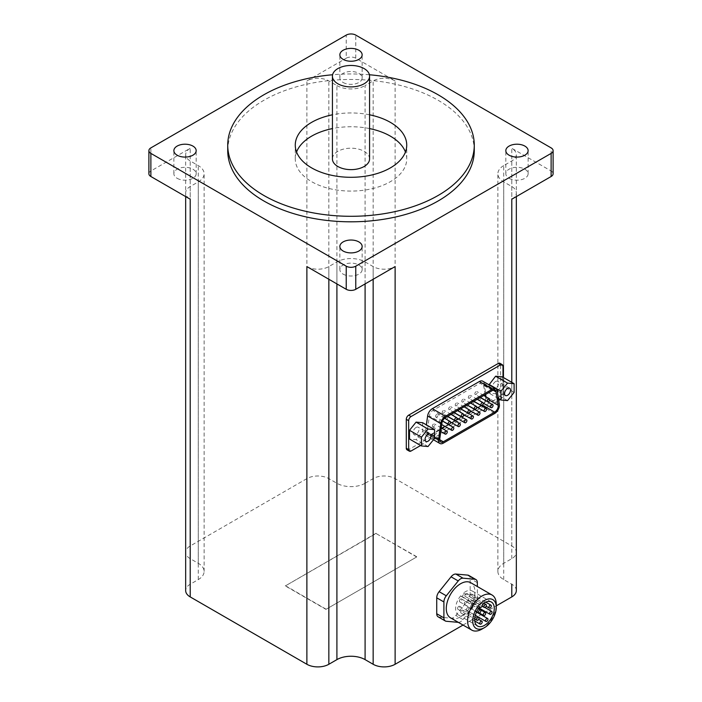 <?xml version="1.0" encoding="UTF-8"?>
<svg xmlns="http://www.w3.org/2000/svg" width="702" height="702" viewBox="0 0 702 702"><rect width="100%" height="100%" fill="white"/><g stroke="black" fill="none" stroke-linecap="round" stroke-linejoin="round"><path stroke-width="0.53" stroke-dasharray="3.51 2.63" d="M463.039 625.061L496.261 605.879M406.984 449.798A3.378 1.948 120 0 0 408.669 449.631L498.227 397.929A3.378 1.948 120 0 0 500.614 393.787L500.614 364.838A3.378 1.948 120 0 0 499.921 363.285M438.136 616.83A6.757 3.896 120 0 0 439.119 617.137L451.061 618.199A6.757 3.896 120 0 0 455.835 615.443L467.778 600.587A6.757 3.896 120 0 0 470.164 594.436L470.164 578.518A6.757 3.896 120 0 0 468.769 575.421M516.33 590.575A15.532 8.968 0 0 0 511.784 584.239L503.72 579.58A19.928 11.504 0 0 1 497.885 571.446A19.928 11.504 0 0 1 503.72 563.311L511.784 558.66A15.532 8.968 0 0 0 516.33 552.316A15.532 8.968 0 0 0 511.784 545.972L395.121 478.624A15.532 8.968 0 0 0 373.148 478.624L365.093 483.274L365.093 85.574L373.148 80.923A15.532 8.968 0 0 1 395.121 80.923L355.774 58.205A6.757 3.896 0 0 0 346.226 58.205L346.226 35.1M365.093 483.274A19.928 11.504 0 0 1 336.907 483.274L328.852 478.624A15.532 8.968 0 0 0 306.879 478.624L190.216 545.972A15.532 8.968 0 0 0 185.67 552.316A15.532 8.968 0 0 0 190.216 558.66L198.28 563.311A19.928 11.504 0 0 1 204.115 571.446A19.928 11.504 0 0 1 198.28 579.58L190.216 584.239A15.532 8.968 0 0 0 185.67 590.575M325.921 609.362L416.672 556.967L376.079 533.529L285.328 585.924L325.921 609.362L416.672 556.967M494.647 413.504L481.511 405.923A6.757 3.896 120 0 0 486.223 396.762L484.073 383.389A6.757 3.896 120 0 0 482.739 381.186M481.511 405.923L430.168 435.565A6.757 3.896 120 0 1 426.79 435.898A6.757 3.896 120 0 1 425.456 431.844L426.404 424.877M500.166 399.561L500.614 399.306A3.378 1.948 120 0 0 503.001 395.165L503.001 377.281M420.647 445.48L498.718 400.403M422.648 422.709L422.648 431.467L416.075 439.636L409.512 439.048M502.167 376.798L502.167 385.556L495.603 393.725L489.031 393.138L489.031 384.819M369.41 74.754A123.271 71.174 0 0 0 332.59 74.754M474.271 150.64A123.271 71.174 0 0 0 351 79.466A123.271 71.174 0 0 0 227.729 150.64M369.577 114.795A55.73 32.169 0 0 0 332.423 114.795M503.72 563.311L503.72 165.611L511.784 160.96A15.532 8.968 0 0 0 516.33 154.615A15.532 8.968 0 0 0 511.784 148.28L551.123 170.99L551.123 147.885M148.894 173.745A6.757 3.896 0 0 1 150.877 170.99L190.216 148.28A15.532 8.968 0 0 0 185.67 154.615A15.532 8.968 0 0 0 190.216 160.96L198.28 165.611A19.928 11.504 0 0 1 204.115 173.745A19.928 11.504 0 0 1 198.28 181.888L190.216 186.539A15.532 8.968 0 0 0 185.67 192.883A15.532 8.968 0 0 0 190.216 199.219M336.907 483.274L336.907 85.574L328.852 80.923A15.532 8.968 0 0 0 306.879 80.923L346.226 58.205M553.106 173.745A6.757 3.896 0 0 0 551.123 170.99M177.141 178.299A11.144 6.432 0 0 0 189.294 179.694A11.144 6.432 0 0 0 196.174 173.745A11.144 6.432 0 0 0 185.03 167.313A11.144 6.432 0 0 0 173.877 173.745A11.144 6.432 0 0 0 177.141 178.299M343.12 274.122A11.144 6.432 0 0 0 355.265 275.517A11.144 6.432 0 0 0 362.144 269.577A11.144 6.432 0 0 0 351 263.136A11.144 6.432 0 0 0 339.856 269.577A11.144 6.432 0 0 0 343.12 274.122M343.12 82.476A11.144 6.432 0 0 0 355.265 83.871A11.144 6.432 0 0 0 362.144 77.922A11.144 6.432 0 0 0 351 71.49A11.144 6.432 0 0 0 339.856 77.922A11.144 6.432 0 0 0 343.12 82.476M509.09 178.299A11.144 6.432 0 0 0 521.244 179.694A11.144 6.432 0 0 0 528.123 173.745A11.144 6.432 0 0 0 516.97 167.313A11.144 6.432 0 0 0 505.826 173.745A11.144 6.432 0 0 0 509.09 178.299M336.907 85.574A19.928 11.504 0 0 0 365.093 85.574M306.879 266.576A15.532 8.968 0 0 0 328.852 266.576L336.907 261.925A19.928 11.504 0 0 1 365.093 261.925L373.148 266.576A15.532 8.968 0 0 0 395.121 266.576M503.72 165.611A19.928 11.504 0 0 0 497.885 173.745A19.928 11.504 0 0 0 503.72 181.888L511.784 186.539A15.532 8.968 0 0 1 516.33 192.883A15.532 8.968 0 0 1 511.784 199.219L511.784 186.539M485.117 394.743L483.494 384.643A5.063 2.922 120 0 0 482.493 382.994A5.063 2.922 120 0 0 479.957 383.239L432.915 410.407A5.063 2.922 120 0 0 429.378 415.882L427.228 431.739A5.063 2.922 120 0 0 428.229 434.784A5.063 2.922 120 0 0 430.765 434.529L441.742 428.194M444.91 426.368L448.288 424.42M448.42 424.341L450.263 423.28M451.447 422.586L454.826 420.638M454.966 420.559L456.8 419.498M457.994 418.813L461.372 416.856M461.504 416.786L463.346 415.724M464.54 415.031L467.918 413.083M468.05 413.004L469.892 411.942M471.086 411.258L474.455 409.301M474.596 409.231L476.43 408.16M477.623 407.476L481.002 405.528M481.133 405.449L482.107 404.887A5.063 2.922 120 0 0 483.073 404.176M483.766 403.466A5.063 2.922 120 0 0 485.389 400.509M485.433 400.377A5.063 2.922 120 0 0 485.644 398.025L485.389 396.446M432.335 426.096A1.685 0.974 120 0 0 432.686 426.869A1.685 0.974 120 0 0 434.38 425.895A1.685 0.974 120 0 0 434.38 423.947A1.685 0.974 120 0 0 433.073 424.394A1.685 0.974 120 0 0 432.335 426.096M435.609 416.374A1.685 0.974 120 0 0 435.96 417.146A1.685 0.974 120 0 0 437.653 416.172A1.685 0.974 120 0 0 437.653 414.224A1.685 0.974 120 0 0 436.346 414.671A1.685 0.974 120 0 0 435.609 416.374M438.882 422.314A1.685 0.974 120 0 0 439.233 423.087A1.685 0.974 120 0 0 440.917 422.113A1.685 0.974 120 0 0 440.917 420.165A1.685 0.974 120 0 0 439.619 420.621A1.685 0.974 120 0 0 438.882 422.314M442.155 412.592A1.685 0.974 120 0 0 442.506 413.373A1.685 0.974 120 0 0 444.19 412.39A1.685 0.974 120 0 0 444.19 410.442A1.685 0.974 120 0 0 442.892 410.898A1.685 0.974 120 0 0 442.155 412.592M445.437 418.717A1.685 0.974 120 0 0 445.779 419.313A1.685 0.974 120 0 0 447.464 418.339A1.685 0.974 120 0 0 447.464 416.383A1.685 0.974 120 0 0 445.7 417.497M448.701 408.818A1.685 0.974 120 0 0 449.052 409.591A1.685 0.974 120 0 0 450.737 408.617A1.685 0.974 120 0 0 450.737 406.669A1.685 0.974 120 0 0 449.438 407.116A1.685 0.974 120 0 0 448.701 408.818M451.983 414.943A1.685 0.974 120 0 0 452.316 415.531A1.685 0.974 120 0 0 454.01 414.557A1.685 0.974 120 0 0 454.01 412.609A1.685 0.974 120 0 0 452.246 413.715M455.238 405.036A1.685 0.974 120 0 0 455.589 405.817A1.685 0.974 120 0 0 457.283 404.835A1.685 0.974 120 0 0 457.283 402.887A1.685 0.974 120 0 0 455.975 403.343A1.685 0.974 120 0 0 455.238 405.036M458.52 411.161A1.685 0.974 120 0 0 458.862 411.758A1.685 0.974 120 0 0 460.556 410.784A1.685 0.974 120 0 0 460.556 408.827A1.685 0.974 120 0 0 458.792 409.942M461.784 401.263A1.685 0.974 120 0 0 462.135 402.035A1.685 0.974 120 0 0 463.82 401.061A1.685 0.974 120 0 0 463.82 399.113A1.685 0.974 120 0 0 462.521 399.561A1.685 0.974 120 0 0 461.784 401.263M465.066 407.388A1.685 0.974 120 0 0 465.408 407.976A1.685 0.974 120 0 0 467.093 407.002A1.685 0.974 120 0 0 467.093 405.054A1.685 0.974 120 0 0 465.329 406.16M468.331 397.481A1.685 0.974 120 0 0 468.682 398.253A1.685 0.974 120 0 0 470.366 397.279A1.685 0.974 120 0 0 470.366 395.331A1.685 0.974 120 0 0 469.068 395.788A1.685 0.974 120 0 0 468.331 397.481M471.612 403.606A1.685 0.974 120 0 0 471.946 404.203A1.685 0.974 120 0 0 473.639 403.229A1.685 0.974 120 0 0 473.639 401.272A1.685 0.974 120 0 0 471.876 402.386M474.868 393.708A1.685 0.974 120 0 0 475.219 394.48A1.685 0.974 120 0 0 476.912 393.506A1.685 0.974 120 0 0 476.912 391.558A1.685 0.974 120 0 0 475.605 392.006A1.685 0.974 120 0 0 474.868 393.708M478.159 399.833A1.685 0.974 120 0 0 478.492 400.421A1.685 0.974 120 0 0 480.186 399.447A1.685 0.974 120 0 0 480.186 397.499A1.685 0.974 120 0 0 478.422 398.604M434.582 438.355L422.648 431.467M428.018 446.525L416.075 439.636M416.075 427.43A4.221 2.439 120 0 0 413.092 432.599A4.221 2.439 120 0 0 413.969 434.538A4.221 2.439 120 0 0 418.19 432.099A4.221 2.439 120 0 0 418.19 427.22A4.221 2.439 120 0 0 416.075 427.43M514.11 392.444L502.167 385.556M498.42 398.56L489.031 393.138M507.537 400.614L495.603 393.725M495.603 381.519A4.221 2.439 120 0 0 492.62 386.688A4.221 2.439 120 0 0 493.488 388.618A4.221 2.439 120 0 0 497.709 386.188A4.221 2.439 120 0 0 497.709 381.309A4.221 2.439 120 0 0 495.603 381.519M416.672 556.695L376.079 533.529M376.079 533.257L285.328 585.924M285.328 585.652L325.921 609.09M458.336 622.349A6.757 3.896 120 0 0 463.004 619.585L474.947 604.729A6.757 3.896 120 0 0 477.334 598.569L477.334 586.512M450.482 617.813A20.261 11.697 120 0 0 470.744 606.116A20.261 11.697 120 0 0 470.744 582.713M481.932 629.115A20.261 11.697 120 0 0 496.261 604.299M369.577 158.915A18.577 10.723 0 0 0 351 148.192A18.577 10.723 0 0 0 332.423 158.915M296.569 152.018A55.73 32.169 0 0 0 295.27 158.915A55.73 32.169 0 0 0 311.6 181.66A55.73 32.169 0 0 0 372.323 188.636A55.73 32.169 0 0 0 406.73 158.915A55.73 32.169 0 0 0 405.431 152.018M369.577 128.58A55.73 32.169 0 0 0 332.423 128.58M460.74 595.761A13.847 7.994 120 0 0 458.467 615.013A13.847 7.994 120 0 0 472.314 607.019A13.847 7.994 120 0 0 472.314 591.031A13.847 7.994 120 0 0 463.417 593.085A2.027 1.167 120 0 1 462.951 595.419A2.027 1.167 120 0 1 461.109 596.296A2.027 1.167 120 0 1 460.74 595.761L479.843 606.791M463.417 593.085L482.52 604.115M471.726 600.438A1.685 0.974 120 0 0 470.63 601.93A1.685 0.974 120 0 0 470.884 603.281A1.685 0.974 120 0 0 472.578 602.307A1.685 0.974 120 0 0 472.578 600.359A1.685 0.974 120 0 0 471.726 600.438M465.391 601.64A1.685 0.974 120 0 0 464.285 603.132A1.685 0.974 120 0 0 464.548 604.483A1.685 0.974 120 0 0 466.233 603.509A1.685 0.974 120 0 0 466.233 601.561A1.685 0.974 120 0 0 465.391 601.64M460.609 599.017A1.685 0.974 120 0 0 459.503 600.5A1.685 0.974 120 0 0 459.757 601.86A1.685 0.974 120 0 0 461.451 600.877A1.685 0.974 120 0 0 461.451 598.929A1.685 0.974 120 0 0 460.609 599.017M466.058 593.576A1.685 0.974 120 0 0 464.952 595.059A1.685 0.974 120 0 0 465.215 596.419A1.685 0.974 120 0 0 466.9 595.445A1.685 0.974 120 0 0 466.9 593.488A1.685 0.974 120 0 0 466.058 593.576M471.007 594.208A1.685 0.974 120 0 0 469.901 595.7A1.685 0.974 120 0 0 470.164 597.051A1.685 0.974 120 0 0 471.849 596.077A1.685 0.974 120 0 0 471.849 594.129A1.685 0.974 120 0 0 471.007 594.208M458.757 606.431A1.685 0.974 120 0 0 457.651 607.923A1.685 0.974 120 0 0 457.915 609.275A1.685 0.974 120 0 0 459.599 608.301A1.685 0.974 120 0 0 459.599 606.352A1.685 0.974 120 0 0 458.757 606.431M461.907 610.24A1.685 0.974 120 0 0 460.802 611.732A1.685 0.974 120 0 0 461.056 613.083A1.685 0.974 120 0 0 462.75 612.109A1.685 0.974 120 0 0 462.75 610.161A1.685 0.974 120 0 0 461.907 610.24M467.681 607.581A1.685 0.974 120 0 0 466.576 609.064A1.685 0.974 120 0 0 466.83 610.415A1.685 0.974 120 0 0 468.524 609.441A1.685 0.974 120 0 0 468.524 607.493A1.685 0.974 120 0 0 467.681 607.581M511.784 395.34L511.784 382.344L511.784 395.34M355.774 58.205L355.774 35.1M511.784 545.972L511.784 148.28M395.121 478.624L395.121 80.923M150.877 170.99L150.877 147.885M306.879 478.624L306.879 80.923M190.216 545.972L190.216 148.28M373.148 478.624L373.148 80.923M328.852 478.624L328.852 80.923M190.216 558.66L190.216 160.96M198.28 563.311L198.28 165.611M198.28 579.58L198.28 181.888M190.216 584.239L190.216 186.539M328.852 279.256L328.852 266.576M336.907 283.915L336.907 261.925M365.093 283.915L365.093 261.925M373.148 279.256L373.148 266.576M511.784 558.66L511.784 160.96M503.72 579.58L503.72 181.888M503.001 395.165L500.614 393.787M500.614 399.306L498.227 397.929M503.001 366.216L500.614 364.838M411.065 451.009L408.669 449.631M443.304 443.146L430.168 435.565M499.35 404.352L486.223 396.762M497.209 390.979L484.073 383.389M434.582 437.118L425.456 431.844M439.715 439.706L430.765 434.529M489.645 400.333L485.644 398.025M493.094 390.189L483.494 384.643M492.497 390.479L479.957 383.239M445.454 417.646L432.915 410.407M441.918 423.122L429.378 415.882M439.768 438.978L427.228 431.739M477.334 598.569L470.164 594.436M474.947 604.729L467.778 600.587M477.334 582.651L470.164 578.518M446.288 621.27L439.119 617.137M458.231 622.341L451.061 618.199M463.004 619.585L455.835 615.443M196.174 173.745L196.174 150.64M173.877 173.745L173.877 150.64M362.144 269.577L362.144 246.463M339.856 269.577L339.856 246.463M362.144 77.922L362.144 54.817M339.856 77.922L339.856 54.817M528.123 173.745L528.123 150.64M505.826 173.745L505.826 150.64M185.67 552.316L185.67 154.615M204.115 571.446L204.115 173.745M185.67 196.595L185.67 192.883M516.33 552.316L516.33 154.615M497.885 571.446L497.885 173.745M516.33 196.595L516.33 192.883M433.459 439.75L426.79 435.898M495.033 390.233L482.493 382.994M441.268 427.922L434.38 423.947M440.777 431.537L432.686 426.869M444.612 418.243L437.653 414.224M442.576 420.963L435.96 417.146M442.523 421.086L440.917 420.165M441.725 424.534L439.233 423.087M451.053 414.408L444.19 410.442M447.674 416.356L442.506 413.373M450.526 422.051L445.779 419.313M457.599 410.626L450.737 406.669M454.22 412.574L449.052 409.591M457.072 418.278L452.316 415.531M464.145 406.853L457.283 402.887M460.766 408.801L455.589 405.817M463.61 414.496L458.862 411.758M470.682 403.071L463.82 399.113M467.313 405.019L462.135 402.035M470.156 410.723L465.408 407.976M477.228 399.298L470.366 395.331M473.85 401.246L468.682 398.253M476.702 406.941L471.946 404.203M483.775 395.516L476.912 391.558M480.396 397.464L475.219 394.48M483.239 403.167L478.492 400.421M440.768 442.023L428.229 434.784M430.124 434.117L418.19 427.22M425.903 441.426L413.969 434.538M509.652 388.206L497.709 381.309M505.431 395.516L493.488 388.618M406.73 158.915L406.73 145.13M295.27 158.915L295.27 145.13M461.109 596.296L479.659 607.011M470.884 603.281L478.948 607.941M472.578 600.359L484.906 607.476M464.548 604.483L479.238 612.96M466.233 601.561L478.466 608.625M459.757 601.86L476.728 611.653M461.451 598.929L478.404 608.722M458.467 615.013L477.571 626.044M472.314 591.031L491.418 602.062M465.215 596.419L482.204 606.221M466.9 593.488L483.739 603.211M470.164 597.051L486.117 606.265M471.849 594.129L485.714 602.132M457.915 609.275L474.727 618.98M459.599 606.352L475.315 615.426M461.056 613.083L474.771 620.998M462.75 610.161L478.685 619.357M466.83 610.415L475.342 615.329M468.524 607.493L476.518 612.109"/><path stroke-width="1.05" d="M482.52 604.115A13.847 7.994 -60 0 1 491.418 602.062A13.847 7.994 -60 0 1 491.418 618.05A13.847 7.994 -60 0 1 477.571 626.044A13.847 7.994 -60 0 1 479.843 606.791A2.027 1.167 120 0 0 480.212 607.327A2.027 1.167 120 0 0 482.055 606.449A2.027 1.167 120 0 0 482.52 604.115M484.494 600.464A16.637 9.609 120 0 0 472.727 620.84A16.637 9.609 120 0 0 484.494 627.632A16.637 9.609 120 0 0 496.261 607.256A16.637 9.609 120 0 0 484.494 600.464M553.106 150.64A6.757 3.896 0 0 0 551.123 147.885L355.774 35.1A6.757 3.896 0 0 0 346.226 35.1L150.877 147.885A6.757 3.896 0 0 0 148.894 150.64A6.757 3.896 0 0 0 150.877 153.396L346.226 266.181A6.757 3.896 0 0 0 355.774 266.181L551.123 153.396A6.757 3.896 0 0 0 553.106 150.64L553.106 173.745A6.757 3.896 0 0 1 551.123 176.509L511.784 199.219L511.784 382.344L511.784 199.219M185.67 196.595L185.67 590.575A15.532 8.968 0 0 0 190.216 596.919L306.879 664.276A15.532 8.968 0 0 0 328.852 664.276L336.907 659.617A19.928 11.504 0 0 1 365.093 659.617L373.148 664.276A15.532 8.968 0 0 0 395.121 664.276L395.121 266.576L355.774 289.294L355.774 266.181M395.121 664.276L463.039 625.061M496.261 605.879L511.784 596.919A15.532 8.968 0 0 0 516.33 590.575L516.33 196.595M503.001 377.281L503.001 366.216A3.378 1.948 120 0 0 502.307 364.671L499.921 363.285A3.378 1.948 120 0 0 498.227 363.46L408.669 415.163A3.378 1.948 120 0 0 406.282 419.296L406.282 448.253A3.378 1.948 120 0 0 406.984 449.798L409.371 451.175A3.378 1.948 120 0 0 411.065 451.009L420.647 445.48M477.334 586.512L477.334 582.651A6.757 3.896 120 0 0 475.93 579.562L468.769 575.421A6.757 3.896 120 0 0 467.778 575.113L455.835 574.052A6.757 3.896 120 0 0 451.061 576.807L439.119 591.663A6.757 3.896 120 0 0 436.732 597.814L436.732 613.741A6.757 3.896 120 0 0 438.136 616.83L445.296 620.963A6.757 3.896 120 0 0 446.288 621.27L458.231 622.341A6.757 3.896 120 0 0 458.336 622.349M426.404 424.877L427.606 415.988A6.757 3.896 120 0 1 432.318 408.678L479.361 381.519A6.757 3.896 120 0 1 482.739 381.186L495.875 388.768A6.757 3.896 120 0 0 492.497 389.101L445.454 416.26A6.757 3.896 120 0 0 440.742 423.578L438.592 439.426A6.757 3.896 120 0 0 439.926 443.488A6.757 3.896 120 0 0 443.304 443.146L494.647 413.504A6.757 3.896 120 0 0 499.35 404.352L497.209 390.979A6.757 3.896 120 0 0 495.875 388.768M502.307 364.671A3.378 1.948 120 0 0 500.614 364.838L411.065 416.54A3.378 1.948 120 0 0 408.669 420.673L408.669 449.631A3.378 1.948 120 0 0 409.371 451.175M498.718 400.403L500.166 399.561M428.018 429.019L421.446 437.188L421.446 445.945L409.512 439.048L409.512 430.291L416.075 422.121L422.648 422.709L434.582 429.606L428.018 429.019L416.075 422.121M495.603 376.211L502.167 376.798L514.11 383.687L507.537 383.099L495.603 376.211L489.031 384.819M332.59 74.754A123.271 71.174 0 0 0 227.729 145.13A123.271 71.174 0 0 0 263.838 195.454A123.271 71.174 0 0 0 398.174 210.881A123.271 71.174 0 0 0 474.271 145.13A123.271 71.174 0 0 0 369.41 74.754M227.729 145.13L227.729 150.64A123.271 71.174 0 0 0 263.838 200.965A123.271 71.174 0 0 0 398.174 216.391A123.271 71.174 0 0 0 474.271 150.64L474.271 145.13M332.423 114.795A55.73 32.169 0 0 0 295.27 145.13A55.73 32.169 0 0 0 311.6 167.875A55.73 32.169 0 0 0 372.323 174.851A55.73 32.169 0 0 0 406.73 145.13A55.73 32.169 0 0 0 369.577 114.795M148.894 150.64L148.894 173.745A6.757 3.896 0 0 0 150.877 176.509L150.877 153.396M355.774 289.294A6.757 3.896 0 0 1 346.226 289.294L306.879 266.576L306.879 664.276M190.216 596.919L190.216 199.219L150.877 176.509M509.09 155.195A11.144 6.432 0 0 0 521.244 156.59A11.144 6.432 0 0 0 528.123 150.64A11.144 6.432 0 0 0 516.97 144.208A11.144 6.432 0 0 0 505.826 150.64A11.144 6.432 0 0 0 509.09 155.195M343.12 59.363A11.144 6.432 0 0 0 355.265 60.758A11.144 6.432 0 0 0 362.144 54.817A11.144 6.432 0 0 0 351 48.385A11.144 6.432 0 0 0 339.856 54.817A11.144 6.432 0 0 0 343.12 59.363M343.12 251.018A11.144 6.432 0 0 0 355.265 252.413A11.144 6.432 0 0 0 362.144 246.463A11.144 6.432 0 0 0 351 240.031A11.144 6.432 0 0 0 339.856 246.463A11.144 6.432 0 0 0 343.12 251.018M177.141 155.195A11.144 6.432 0 0 0 189.294 156.59A11.144 6.432 0 0 0 196.174 150.64A11.144 6.432 0 0 0 185.03 144.208A11.144 6.432 0 0 0 173.877 150.64A11.144 6.432 0 0 0 177.141 155.195M498.174 405.256L496.024 391.883A5.063 2.922 120 0 0 495.033 390.233A5.063 2.922 120 0 0 492.497 390.479L445.454 417.646A5.063 2.922 120 0 0 441.918 423.122L439.768 438.978A5.063 2.922 120 0 0 440.768 442.023A5.063 2.922 120 0 0 443.304 441.769L494.647 412.127A5.063 2.922 120 0 0 498.174 405.256L489.645 400.333M441.742 428.194L444.91 426.368M450.263 423.28L451.447 422.586M456.8 419.498L457.994 418.813M463.346 415.724L464.54 415.031M469.892 411.942L471.086 411.258M476.43 408.16L477.623 407.476M483.073 404.176A5.063 2.922 120 0 0 483.766 403.466M485.389 396.446L485.117 394.743M444.875 433.336A1.685 0.974 120 0 0 445.226 434.108A1.685 0.974 120 0 0 446.92 433.134A1.685 0.974 120 0 0 446.92 431.177A1.685 0.974 120 0 0 446.068 431.265A1.685 0.974 120 0 0 444.875 433.336M448.148 423.613A1.685 0.974 120 0 0 448.499 424.385A1.685 0.974 120 0 0 450.184 423.411A1.685 0.974 120 0 0 450.184 421.463A1.685 0.974 120 0 0 449.341 421.542A1.685 0.974 120 0 0 448.148 423.613M451.421 429.554A1.685 0.974 120 0 0 451.772 430.326A1.685 0.974 120 0 0 453.457 429.352A1.685 0.974 120 0 0 453.457 427.404A1.685 0.974 120 0 0 452.614 427.483A1.685 0.974 120 0 0 451.421 429.554M454.694 419.831A1.685 0.974 120 0 0 455.045 420.603A1.685 0.974 120 0 0 456.73 419.629A1.685 0.974 120 0 0 456.73 417.681A1.685 0.974 120 0 0 455.888 417.769A1.685 0.974 120 0 0 454.694 419.831M457.967 425.781A1.685 0.974 120 0 0 458.309 426.553A1.685 0.974 120 0 0 460.003 425.579A1.685 0.974 120 0 0 460.003 423.622A1.685 0.974 120 0 0 459.161 423.71A1.685 0.974 120 0 0 457.967 425.781M445.7 417.497A1.685 0.974 120 0 0 445.428 418.541A1.685 0.974 120 0 0 445.437 418.717M461.232 416.058A1.685 0.974 120 0 0 461.583 416.83A1.685 0.974 120 0 0 463.276 415.856A1.685 0.974 120 0 0 463.276 413.908A1.685 0.974 120 0 0 462.434 413.987A1.685 0.974 120 0 0 461.232 416.058M464.505 421.999A1.685 0.974 120 0 0 464.856 422.771A1.685 0.974 120 0 0 466.549 421.797A1.685 0.974 120 0 0 466.549 419.849A1.685 0.974 120 0 0 465.698 419.928A1.685 0.974 120 0 0 464.505 421.999M452.246 413.715A1.685 0.974 120 0 0 451.974 414.759A1.685 0.974 120 0 0 451.983 414.943M467.778 412.276A1.685 0.974 120 0 0 468.129 413.048A1.685 0.974 120 0 0 469.813 412.074A1.685 0.974 120 0 0 469.813 410.126A1.685 0.974 120 0 0 468.971 410.214A1.685 0.974 120 0 0 467.778 412.276M471.051 418.225A1.685 0.974 120 0 0 471.402 418.997A1.685 0.974 120 0 0 473.087 418.023A1.685 0.974 120 0 0 473.087 416.067A1.685 0.974 120 0 0 472.244 416.154A1.685 0.974 120 0 0 471.051 418.225M458.792 409.942A1.685 0.974 120 0 0 458.511 410.986A1.685 0.974 120 0 0 458.52 411.161M474.324 408.503A1.685 0.974 120 0 0 474.675 409.275A1.685 0.974 120 0 0 476.36 408.301A1.685 0.974 120 0 0 476.36 406.353A1.685 0.974 120 0 0 475.517 406.432A1.685 0.974 120 0 0 474.324 408.503M477.597 414.443A1.685 0.974 120 0 0 477.948 415.215A1.685 0.974 120 0 0 479.633 414.241A1.685 0.974 120 0 0 479.633 412.293A1.685 0.974 120 0 0 478.79 412.372A1.685 0.974 120 0 0 477.597 414.443M465.329 406.16A1.685 0.974 120 0 0 465.057 407.204A1.685 0.974 120 0 0 465.066 407.388M480.87 404.721A1.685 0.974 120 0 0 481.212 405.493A1.685 0.974 120 0 0 482.906 404.519A1.685 0.974 120 0 0 482.906 402.571A1.685 0.974 120 0 0 482.063 402.658A1.685 0.974 120 0 0 480.87 404.721M484.134 410.67A1.685 0.974 120 0 0 484.485 411.442A1.685 0.974 120 0 0 486.179 410.468A1.685 0.974 120 0 0 486.179 408.511A1.685 0.974 120 0 0 485.328 408.599A1.685 0.974 120 0 0 484.134 410.67M471.876 402.386A1.685 0.974 120 0 0 471.604 403.431A1.685 0.974 120 0 0 471.612 403.606M487.407 400.947A1.685 0.974 120 0 0 487.758 401.719A1.685 0.974 120 0 0 489.452 400.745A1.685 0.974 120 0 0 489.452 398.797A1.685 0.974 120 0 0 488.601 398.876A1.685 0.974 120 0 0 487.407 400.947M490.68 406.888A1.685 0.974 120 0 0 491.031 407.66A1.685 0.974 120 0 0 492.716 406.686A1.685 0.974 120 0 0 492.716 404.738A1.685 0.974 120 0 0 491.874 404.817A1.685 0.974 120 0 0 490.68 406.888M478.422 398.604A1.685 0.974 120 0 0 478.141 399.649A1.685 0.974 120 0 0 478.159 399.833M421.446 445.945L428.018 446.525L434.582 438.355L434.582 429.606M421.446 437.188L409.512 430.291M425.035 439.496A4.221 2.439 120 0 0 425.903 441.426A4.221 2.439 120 0 0 430.124 438.987A4.221 2.439 120 0 0 430.124 434.117A4.221 2.439 120 0 0 426.877 435.249A4.221 2.439 120 0 0 425.035 439.496M507.537 383.099L500.974 391.268L500.974 400.026L507.537 400.614L514.11 392.444L514.11 383.687M500.974 391.268L489.031 384.38M500.974 400.026L498.42 398.56M504.554 393.585A4.221 2.439 120 0 0 505.431 395.516A4.221 2.439 120 0 0 509.652 393.076A4.221 2.439 120 0 0 509.652 388.206A4.221 2.439 120 0 0 506.396 389.338A4.221 2.439 120 0 0 504.554 393.585M475.93 579.562A6.757 3.896 120 0 0 474.947 579.255L463.004 578.185A6.757 3.896 120 0 0 458.231 580.949L446.288 595.796A6.757 3.896 120 0 0 443.901 601.956L443.901 617.874A6.757 3.896 120 0 0 445.296 620.963M496.261 607.256L496.261 604.299A20.261 11.697 120 0 0 492.067 595.024L470.744 582.713A20.261 11.697 120 0 0 460.617 583.722A20.261 11.697 120 0 0 447.376 601.57A20.261 11.697 120 0 0 450.482 617.813L471.797 630.124A20.261 11.697 120 0 0 481.932 629.115L484.494 627.632M492.067 595.024A20.261 11.697 120 0 0 481.932 596.024A20.261 11.697 120 0 0 468.69 613.881A20.261 11.697 120 0 0 471.797 630.124M332.423 76.185L332.423 158.915A18.577 10.723 0 0 0 337.864 166.497A18.577 10.723 0 0 0 358.108 168.822A18.577 10.723 0 0 0 369.577 158.915L369.577 76.185A18.577 10.723 0 0 0 351 65.461A18.577 10.723 0 0 0 332.423 76.185A18.577 10.723 0 0 0 337.864 83.766A18.577 10.723 0 0 0 358.108 86.092A18.577 10.723 0 0 0 369.577 76.185M405.431 152.018A55.73 32.169 0 0 0 369.577 128.58M332.423 128.58A55.73 32.169 0 0 0 296.569 152.018M490.838 611.468A1.685 0.974 120 0 0 489.733 612.96A1.685 0.974 120 0 0 489.987 614.311A1.685 0.974 120 0 0 491.681 613.337A1.685 0.974 120 0 0 491.681 611.389A1.685 0.974 120 0 0 490.838 611.468M484.494 612.67A1.685 0.974 120 0 0 483.388 614.162A1.685 0.974 120 0 0 483.652 615.514A1.685 0.974 120 0 0 485.336 614.54A1.685 0.974 120 0 0 485.336 612.592A1.685 0.974 120 0 0 484.494 612.67M479.712 610.047A1.685 0.974 120 0 0 478.606 611.53A1.685 0.974 120 0 0 478.861 612.89A1.685 0.974 120 0 0 480.554 611.907A1.685 0.974 120 0 0 480.554 609.959A1.685 0.974 120 0 0 479.712 610.047M485.161 604.606A1.685 0.974 -60 0 1 486.003 604.519A1.685 0.974 -60 0 1 486.267 605.87A1.685 0.974 -60 0 1 485.161 607.362A1.685 0.974 -60 0 1 484.319 607.449A1.685 0.974 -60 0 1 484.055 606.089A1.685 0.974 -60 0 1 485.161 604.606M490.11 605.238A1.685 0.974 120 0 0 489.013 606.73A1.685 0.974 120 0 0 489.268 608.081A1.685 0.974 120 0 0 490.961 607.107A1.685 0.974 120 0 0 490.961 605.159A1.685 0.974 120 0 0 490.11 605.238M477.86 617.462A1.685 0.974 120 0 0 476.755 618.953A1.685 0.974 120 0 0 477.018 620.305A1.685 0.974 120 0 0 478.703 619.331A1.685 0.974 120 0 0 478.703 617.383A1.685 0.974 120 0 0 477.86 617.462M481.01 621.27A1.685 0.974 120 0 0 479.905 622.762A1.685 0.974 120 0 0 480.168 624.113A1.685 0.974 120 0 0 481.853 623.139A1.685 0.974 120 0 0 481.853 621.191A1.685 0.974 120 0 0 481.01 621.27M486.784 618.611A1.685 0.974 120 0 0 485.679 620.094A1.685 0.974 120 0 0 485.942 621.446A1.685 0.974 120 0 0 487.627 620.471A1.685 0.974 120 0 0 487.627 618.523A1.685 0.974 120 0 0 486.784 618.611M551.123 176.509L551.123 153.396M511.784 596.919L511.784 584.239M346.226 289.294L346.226 266.181M328.852 664.276L328.852 279.256M336.907 659.617L336.907 283.915M365.093 659.617L365.093 283.915M373.148 664.276L373.148 279.256M500.614 364.838L498.227 363.46M411.065 416.54L408.669 415.163M408.669 420.673L406.282 419.296M408.669 449.631L406.282 448.253M492.497 389.101L479.361 381.519M445.454 416.26L432.318 408.678M440.742 423.578L427.606 415.988M438.592 439.426L434.582 437.118M494.647 412.127L482.467 405.098M443.304 441.769L439.715 439.706M496.024 391.883L493.094 390.189M474.947 579.255L467.778 575.113M463.004 578.185L455.835 574.052M458.231 580.949L451.061 576.807M446.288 595.796L439.119 591.663M443.901 601.956L436.732 597.814M443.901 617.874L436.732 613.741M439.926 443.488L433.459 439.75M446.92 431.177L441.268 427.922M445.226 434.108L440.777 431.537M450.184 421.463L444.612 418.243M448.499 424.385L442.576 420.963M453.457 427.404L442.523 421.086M451.772 430.326L441.725 424.534M456.73 417.681L451.053 414.408M455.045 420.603L447.674 416.356M460.003 423.622L447.543 416.435M458.309 426.553L450.526 422.051M463.276 413.908L457.599 410.626M461.583 416.83L454.22 412.574M466.549 419.849L454.089 412.653M464.856 422.771L457.072 418.278M469.813 410.126L464.145 406.853M468.129 413.048L460.766 408.801M473.087 416.067L460.635 408.88M471.402 418.997L463.61 414.496M476.36 406.353L470.682 403.071M474.675 409.275L467.313 405.019M479.633 412.293L467.172 405.098M477.948 415.215L470.156 410.723M482.906 402.571L477.228 399.298M481.212 405.493L473.85 401.246M486.179 408.511L473.718 401.325M484.485 411.442L476.702 406.941M489.452 398.797L483.775 395.516M487.758 401.719L480.396 397.464M492.716 404.738L480.265 397.543M491.031 407.66L483.239 403.167M479.659 607.011L480.212 607.327M478.948 607.941L489.987 614.311M484.906 607.476L491.681 611.389M479.238 612.96L483.652 615.514M478.466 608.625L485.336 612.592M476.728 611.653L478.861 612.89M478.404 608.722L480.554 609.959M482.204 606.221L484.319 607.449M483.739 603.211L486.003 604.519M486.117 606.265L489.268 608.081M485.714 602.132L490.961 605.159M474.727 618.98L477.018 620.305M475.315 615.426L478.703 617.383M474.771 620.998L480.168 624.113M478.685 619.357L481.853 621.191M475.342 615.329L485.942 621.446M476.518 612.109L487.627 618.523"/></g></svg>
